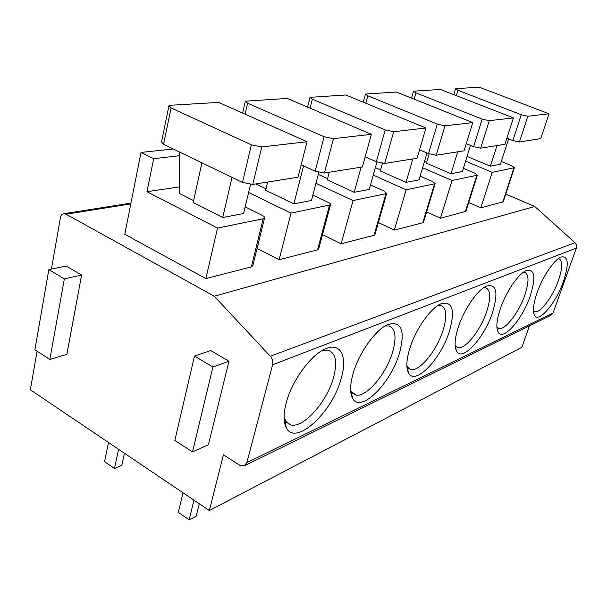 <?xml version="1.0" encoding="UTF-8"?>
<svg xmlns="http://www.w3.org/2000/svg" width="607" height="607" viewBox="0 0 607 607"><rect width="100%" height="100%" fill="white"/><g stroke="black" fill="none" stroke-linecap="round" stroke-linejoin="round"><path stroke-width="0.91" d="M505.752 194.088L534.775 206.494L574.973 242.717L576.362 244.811L576.369 248.088L553.03 312.992L550.959 315.276L244.613 465.706M37.095 351.187L30.35 389.785L209.347 510.533L521.891 347.272L529.456 325.83M209.347 510.533L223.437 454.833L239.75 465.243L244.348 465.835L246.867 462.61L272.573 364.784C273.226 361.651 272.467 358.805 270.29 356.248L214.286 296.239L66.095 214.203L63.902 213.717C62.066 214.036 60.89 215.432 60.381 217.898L51.436 269.098M341.119 378.707C332.34 412.487 295.245 446.987 286.17 427.533C283.378 421.911 283.401 413.64 286.246 402.744C291.906 380.809 310.655 355.125 325.026 349.055C340.694 341.589 347.826 356.65 341.119 378.707M399.497 353.137C390.893 383.525 360.171 414.05 352.485 398.124C349.784 392.82 349.996 384.595 353.137 373.442C358.874 353.046 375.566 329.692 387.706 324.608C401.523 320.731 405.453 330.246 399.497 353.137M449.415 331.27C441.069 358.858 415.067 386.211 408.526 372.941C405.969 367.986 406.371 359.89 409.725 348.653C415.454 329.601 430.462 308.197 440.857 303.879C452.541 300.769 455.394 309.904 449.415 331.27M492.581 312.362C484.538 337.613 462.124 362.371 456.532 351.142C454.15 346.521 454.711 338.615 458.224 327.416C463.885 309.54 477.504 289.789 486.495 286.087C496.503 283.568 498.529 292.324 492.581 312.362M530.283 295.852C522.551 319.115 502.945 341.718 498.127 332.097C495.927 327.788 496.632 320.094 500.251 309.009C505.813 292.179 518.257 273.84 526.11 270.639C534.767 268.582 536.156 276.989 530.283 295.852M563.493 281.307C556.073 302.863 538.712 323.652 534.524 315.314C532.506 311.3 533.333 303.826 537.013 292.9C542.461 277.012 553.91 259.902 560.83 257.095C568.38 255.418 569.267 263.491 563.493 281.307M407.608 368.927L407.221 369.109M351.878 394.922L351.332 395.18M289.493 424.02L289.046 424.232M285.92 425.689L285.449 425.909M534.775 206.494L214.286 296.239M252.869 265.494L251.359 266.883L205.864 278.59L217.526 228.042L146.955 191.713L153.67 158.677L141.014 152.425L124.769 234.287L205.864 278.59M318.705 248.809L317.537 249.849L279.121 259.735L291.011 213.14L248.589 192.495M257.08 248.392L279.121 259.735M374.936 234.514L374.018 235.319L341.142 243.779L353.062 200.56L315.951 183.322M322.507 234.643L341.142 243.779M423.519 222.147L422.783 222.769L394.338 230.083L406.144 189.801L373.259 175.104M378.358 222.579L394.338 230.083M465.91 211.327L440.454 218.217L452.078 180.491L422.624 167.76M426.607 211.942L440.454 218.217M503.218 201.79L480.82 207.829L492.216 172.35L465.592 161.174M468.703 202.503L480.82 207.829M49.842 359.45L66.838 354.412L81.596 275.024L66.178 266.003L48.833 269.645L34.903 349.769L49.842 359.45L64.35 278.856L48.833 269.645M192.487 451.874L208.398 444.764L228.976 361.233L210.72 350.558L194.498 356.081L174.831 440.439L192.487 451.874L212.92 367.015L194.498 356.081M81.596 275.024L64.35 278.856M228.976 361.233L212.92 367.015M245.16 206.896L262.163 215.318C264.182 216.365 264.978 217.291 264.546 218.103L263.188 218.786L217.526 228.042M179.399 186.88L146.955 191.713M179.513 152.023L179.376 193.428L193.603 200.636M250.509 184.482L243.582 213.505L222.731 217.503L193.185 202.51L201.919 162.835M163.571 144.322L242.497 182.426L252.785 184.407L298.007 177.221L307.036 141.727L218.679 102.424L170.757 105.231L168.943 105.755L171.06 107.917L163.571 144.322L161.515 142.008L168.837 106.255M222.731 217.503L232.026 177.373M307.036 141.727L261.761 146.955L251.351 144.853L171.06 107.917M173.238 148.996L141.014 152.425M179.497 155.711L153.67 158.677M312.871 195.105L328.038 202.26C330.041 203.246 330.868 204.096 330.512 204.817L291.011 213.14M255.904 183.913L266.018 188.769M318.796 172.441L311.467 200.485L293.871 203.861L265.654 190.287L267.664 182.047M301.171 164.77L315.162 171.182L324.108 136.734L333.448 138.677L371.385 134.299L287.232 98.417L245.357 101.187L247.603 103.213L245.076 114.169M371.385 134.299L362.371 166.978L324.404 173.018L315.162 171.182M293.871 203.861L303.576 165.87M324.108 136.734L247.603 103.213M370.505 184.938L384.178 191.129L386.705 193.489L353.062 200.56M318.288 174.368L327.59 178.64M376.939 161.97L369.253 189.407L354.207 192.29L327.256 179.892L329.282 172.244M365.179 156.818L376.325 161.712L385.225 129.921L393.685 131.719L425.939 128.001L345.762 94.988L310.018 97.34L312.355 99.237L310.101 108.167M425.939 128.001L417.047 158.283L384.709 163.427L376.325 161.712M354.207 192.29L361.119 167.183M385.225 129.921L312.355 99.237M420.15 176.091L432.594 181.523L435.151 183.716L406.144 189.801M375.369 167.593L380.574 169.899M427.002 152.994L419.035 179.862L406.015 182.358L380.278 170.954L382.41 163.389M419.528 149.83L428.512 153.639L437.283 124.116L445.022 125.793L472.777 122.591L396.318 92.036L365.452 94.047L367.842 95.823L365.824 103.251M472.777 122.591L464.059 150.809L436.19 155.24L428.512 153.639M406.015 182.358L412.859 158.951M437.283 124.116L367.842 95.823M463.369 168.329L474.78 173.162L477.337 175.203L452.078 180.491M424.521 161.363L426.653 162.274M470.493 145.399L462.367 171.546L450.993 173.731L426.387 163.169L429.149 153.89M466.267 143.654L473.574 146.659L482.163 119.116L489.288 120.687L513.423 117.902L440.424 89.449L413.504 91.194L415.916 92.871L414.118 99.146M513.423 117.902L504.91 144.307L480.645 148.169L473.574 146.659M450.993 173.731L457.724 151.811M482.163 119.116L415.916 92.871M501.329 161.462L511.86 165.81L514.41 167.714L492.216 172.35M508.62 138.882L500.426 164.247L490.403 166.174L467.064 156.431M506.883 138.184L512.869 140.581L521.254 114.753L527.847 116.233L549.032 113.79L479.249 87.18L455.561 88.705L457.974 90.284L456.358 95.663M549.032 113.79L540.746 138.608L519.417 142L512.869 140.581M490.403 166.174L496.996 145.566M521.254 114.753L457.974 90.284M118.577 449.301L114.495 468.505L104.548 461.661L108.532 442.526M124.435 453.254L121.832 465.364L114.495 468.505M199.286 503.742L196.205 516.14L189.141 519.82L178.299 512.369L183.018 492.77M193.974 500.16L189.141 519.82M322.416 350.406L328.008 350.148C335.762 352.902 337.606 362.045 333.531 377.577C327.127 401.591 303.561 428.39 290.988 424.915L286.823 422.578L284.084 417.419M385.081 326.005L388.844 325.936C395.544 328.463 396.796 337.166 392.608 352.052C386.28 373.98 366.127 397.904 355.763 394.982L351.203 391.356L350.618 390.066M438.239 305.321L440.743 305.351C446.57 307.681 447.351 315.974 443.102 330.231C436.919 350.406 419.384 372 410.704 369.504L406.895 366.279M483.9 287.551L485.517 287.635C490.615 289.789 491.033 297.703 486.761 311.361C480.752 330.041 465.288 349.715 457.921 347.561L455.113 345.451M523.56 272.133L524.531 272.217C529.023 274.227 529.145 281.785 524.888 294.888C519.061 312.271 505.259 330.345 498.931 328.455L496.89 327.105M558.319 258.628L558.835 258.696C562.81 260.578 562.681 267.801 558.463 280.381C552.833 296.633 540.389 313.341 534.904 311.679L533.454 310.837M574.973 242.717L270.29 356.248M272.573 364.784L576.369 248.088M553.03 312.992L246.867 462.61M130.793 203.906L66.095 214.203M263.188 218.786L251.359 266.883M252.785 184.407L261.761 146.955M242.497 182.426L251.351 144.853M329.464 205.348L317.537 249.849M324.404 173.018L333.448 138.677M385.885 193.906L374.018 235.319M384.709 163.427L393.685 131.719M434.491 184.058L422.783 222.769M436.19 155.24L445.022 125.793M476.798 175.476L465.311 211.82M480.645 148.169L489.288 120.687M513.97 167.942L502.725 202.192M519.417 142L527.847 116.233M63.902 213.717L130.953 203.102M264.546 218.103L252.724 266.086M330.512 204.817L318.592 249.234M245.274 101.551L242.618 113.077M386.705 193.489L374.853 234.826M309.957 97.606L307.567 107.082M435.151 183.716L423.451 222.374M365.399 94.244L363.252 102.196M477.337 175.203L465.85 211.502M413.466 91.346L411.531 98.114M514.41 167.714L503.173 201.926M455.523 88.819L453.778 94.654M285.153 420.211L286.17 427.533M286.504 422.229L290.988 424.915M351.203 391.356L352.485 398.124M352.477 393.131L355.763 394.982M407.092 366.658L408.526 372.941M408.261 368.199L410.704 369.504M455.129 345.74L456.532 351.142M456.062 346.612L457.921 347.561M496.966 328.008L498.127 332.097M497.497 327.75L498.931 328.455M533.568 312.173L534.524 315.314M533.781 311.141L534.904 311.679"/></g></svg>
